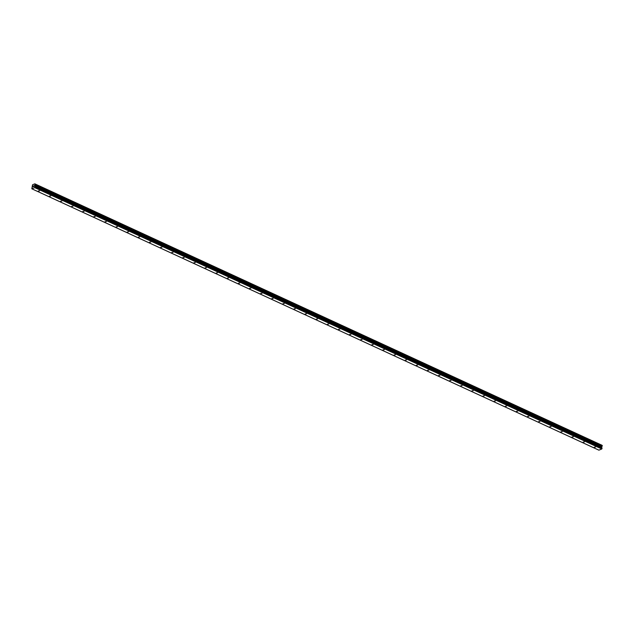 <?xml version="1.0" encoding="UTF-8"?>
<svg xmlns="http://www.w3.org/2000/svg" width="634" height="634" viewBox="0 0 634 634"><rect width="100%" height="100%" fill="white"/><g stroke="black" fill="none" stroke-linecap="round" stroke-linejoin="round"><path stroke-width="0.95" d="M594.296 447.2L595.516 447.081L594.296 447.2M583.177 442.08L584.397 441.961L583.177 442.08M572.058 436.953L573.279 436.834L572.058 436.953M560.939 431.825L562.16 431.714L560.939 431.825M549.821 426.706L551.041 426.587L549.821 426.706M538.702 421.578L539.922 421.459L538.702 421.578M527.583 416.451L528.804 416.34L527.583 416.451M516.464 411.331L517.685 411.212L516.464 411.331M505.346 406.204L506.566 406.085L505.346 406.204M494.227 401.076L495.447 400.965L494.227 401.076M483.108 395.957L484.328 395.838L483.108 395.957M471.989 390.829L473.21 390.71L471.989 390.829M460.87 385.702L462.091 385.591L460.87 385.702M449.752 380.582L450.972 380.463L449.752 380.582M438.633 375.455L439.853 375.336L438.633 375.455M427.514 370.327L428.735 370.216L427.514 370.327M416.395 365.208L417.616 365.089L416.395 365.208M405.277 360.08L406.497 359.961L405.277 360.08M394.158 354.961L395.386 354.842L394.158 354.961M383.039 349.833L384.267 349.714L383.039 349.833M371.92 344.706L373.149 344.595L371.92 344.706M360.801 339.586L362.03 339.467L360.801 339.586M349.683 334.459L350.911 334.34L349.683 334.459M338.564 329.331L339.792 329.22L338.564 329.331M327.453 324.212L328.674 324.093L327.453 324.212M316.334 319.084L317.555 318.965L316.334 319.084M305.216 313.957L306.436 313.846L305.216 313.957M294.097 308.837L295.317 308.718L294.097 308.837M282.978 303.71L284.198 303.591L282.978 303.71M271.859 298.582L273.08 298.471L271.859 298.582M260.74 293.463L261.961 293.344L260.74 293.463M249.622 288.335L250.842 288.216L249.622 288.335M238.503 283.208L239.723 283.097L238.503 283.208M227.384 278.088L228.605 277.969L227.384 278.088M216.265 272.961L217.486 272.842L216.265 272.961M205.147 267.841L206.367 267.722L205.147 267.841M194.028 262.714L195.248 262.595L194.028 262.714M182.909 257.586L184.129 257.467L182.909 257.586M171.79 252.467L173.011 252.348L171.79 252.467M160.671 247.339L161.892 247.22L160.671 247.339M149.553 242.212L150.773 242.101L149.553 242.212M138.434 237.092L139.654 236.973L138.434 237.092M127.315 231.965L128.536 231.846L127.315 231.965M116.196 226.837L117.417 226.726L116.196 226.837M105.078 221.718L106.298 221.599L105.078 221.718M93.959 216.59L95.179 216.471L93.959 216.59M82.84 211.463L84.06 211.352L82.84 211.463M71.721 206.343L72.942 206.224L71.721 206.343M60.602 201.216L61.823 201.097L60.602 201.216M49.484 196.088L50.704 195.977L49.484 196.088M38.365 190.969L39.585 190.85L38.365 190.969M33.372 186.634L33.127 186.047L33.047 186.816M33.935 185.762L33.84 186.182M33.943 186.404L33.554 186.61L33.919 185.81L33.554 186.61M34.997 186.745L34.545 186.024L35.227 184.565L34.878 183.844L32.54 184.787L31.835 188.797L34.751 187.624L34.997 186.745L602.038 448.103L601.595 447.382L602.229 445.575M31.835 188.797L598.884 450.156L601.793 448.983L602.038 448.103M602.046 445.488L34.878 183.844M34.933 187.331L601.975 448.69M34.751 187.624L601.793 448.983M34.783 185.287L601.832 446.645M34.83 185.199L601.872 446.558M34.957 183.971L602.007 445.33M34.933 183.908L601.975 445.266M34.965 186.602L602.015 447.961M34.577 186.166L601.626 447.525M34.545 186.024L601.595 447.382M34.585 185.675L601.626 447.033M34.648 185.5L601.698 446.859M35.124 184.748L602.165 446.106M35.163 184.7L602.213 446.059M35.195 184.653L602.245 446.011M35.227 184.565L602.276 445.924M35.25 184.328L602.3 445.686M35.242 184.256L602.284 445.615M35.211 184.232L602.26 445.591L35.203 184.217"/></g></svg>

